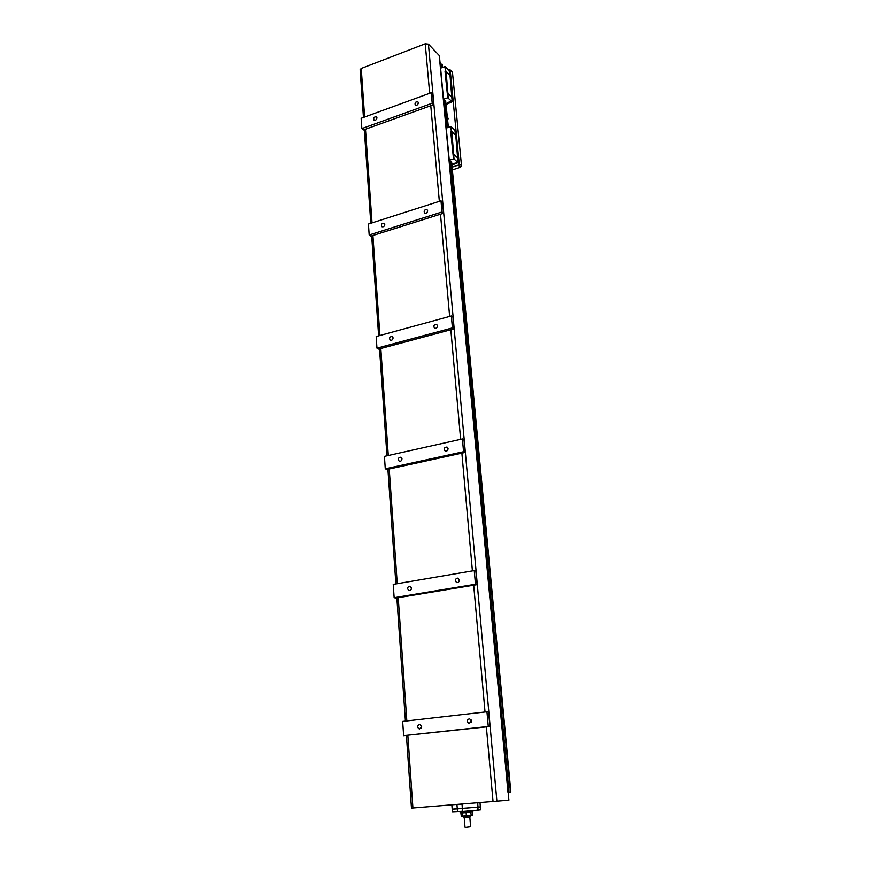 <?xml version="1.0" encoding="UTF-8"?>
<svg xmlns="http://www.w3.org/2000/svg" width="871" height="871" viewBox="0 0 871 871"><rect width="100%" height="100%" fill="white"/><g stroke="black" fill="none" stroke-linecap="round" stroke-linejoin="round"><path stroke-width="1.31" d="M508.196 792.752L439.387 55.646L428.445 44.16L425.244 43.8L361.247 68.471L360.137 69.734M457.329 808.865L457.438 811.837L452.55 812.066L452.191 809.137L478.027 807.134L477.874 810.128L480.509 809.845L480.03 802.714L477.667 802.942L478.027 807.134L480.378 806.894M456.905 804.521L457.329 808.854L452.191 809.137L451.853 804.978M457.547 811.587L462.436 811.217L462.076 804.107M457.438 811.837L462.436 811.217M456.992 804.652L461.87 804.271M457.329 808.854L480.389 806.894M477.874 810.128L462.86 811.424M478.255 809.845L480.629 809.595M471.222 811.543L461.684 812.349L471.211 811.369M466.105 812.295L470.873 812.131L471.146 815.343L466.41 816.007L466.105 812.295L462.436 812.578L462.882 816.029L461.325 816.323L460.879 812.893L462.436 812.578M466.41 816.007L462.741 816.279M471.461 811.543L472.354 811.979L472.615 815.169L470.667 815.637M465.887 815.8L462.882 816.029M465.615 812.589L462.621 812.817M461.02 812.643L461.695 812.556M471.472 811.783L461.684 812.349M472.158 811.739L470.351 811.935M472.354 811.979L470.873 812.131M472.615 815.169L471.146 815.343M459.986 811.652L460.03 812.229L463.633 812.012L473.062 811.162L473.018 810.553M465.266 827.439L470.623 826.753L465.266 827.439M463.753 817.619L470.492 816.824L463.753 817.619M406.43 735.57L411.471 808.103L508.904 800.188L508.207 792.752M448.162 69.647L450.187 69.93L459.202 163.715L458.244 165.131L452.114 167.167M451.831 97.683L450.024 75.407L446.061 71.302L445.016 71.182L447.716 97.759L452.223 101.787L451.788 97.214L447.28 93.164M457.645 158.293L455.773 135.255L451.766 131.456L450.699 131.358L453.497 158.892L449.686 160.177M447.444 117.433L448.282 118.423L447.672 119.915M452.376 169.932L460.563 167.221L461.51 165.817L452.463 72.304L450.187 69.93M458.244 165.131L460.563 167.221M461.51 165.817L459.202 163.715M444.101 100.47L445.625 100.633L448.151 127.395M448.369 127.318L445.636 100.644M446.213 104.378L452.223 101.787M443.97 99.109L447.716 97.759M450.71 102.157L449.937 101.874L450.612 101.82M450.285 101.94L450.743 101.482L450.634 102.201M449.534 102.027L450.1 102.408L449.85 101.809M449.077 102.691L449.73 102.517M448.663 102.909L448.717 102.201L449.73 102.419M448.075 102.549L448.641 102.93L448.38 102.332M447.694 102.571L448.217 103.083L447.422 103.366L447.694 102.571M447.335 102.8L447.934 102.93M445.81 71.27L445.288 66.642L441.064 67.971M445.288 66.642L449.251 70.78L449.665 75.026M446.061 71.302L447.901 93.306M448.151 93.339L452.125 97.334M445.712 71.172L444.765 66.588M447.803 93.219L448.238 97.813M449.196 102.549L449.741 102.538M442.512 67.426L442.218 64.258L442.729 67.35M510.286 792.087L508.141 792.262L510.286 792.087M451.516 131.434L450.971 126.643L446.671 127.917M450.971 126.643L454.978 130.476L455.402 134.907M451.766 131.456L453.682 154.265L457.602 157.869L458.059 162.605L451.918 165.055M453.933 154.287L457.95 157.978M510.863 792.033L451.614 161.81L449.806 161.429M451.418 131.336L450.449 126.6M453.682 154.265L453.051 154.123M453.584 154.178L454.041 158.936L458.059 162.605M454.041 158.936L453.497 158.892M453.443 163.367L453.965 163.846L453.16 164.118L453.443 163.367M453.04 163.606L453.682 163.694M453.824 163.345L455.577 163.171M454.923 163.302L455.511 163.204M456.034 162.725L456.556 162.333L456.437 163.008M454.967 163.323L455.522 163.323M442.218 64.258L442.392 67.47M445.506 100.611L448.032 127.438M451.232 161.56L510.45 792.066M451.363 161.581L510.602 792.055M508.784 792.207L440.018 61.961L508.196 792.251M442.098 64.247L440.911 64.116L441.259 67.894M444.308 100.492L446.867 127.841M450.013 161.451L509.034 792.185M440.987 200.798L442.512 202.061L443.524 213.232L370.828 236.139L369.184 234.974L368.433 224.043L440.987 200.798L441.989 211.98L369.184 234.974M427.628 210.793C427.269 212.84 426.235 213.602 424.525 213.057C423.654 210.63 424.493 209.508 427.062 209.693L427.628 210.793M384.775 224.424C384.438 226.395 383.458 227.146 381.825 226.678C380.899 224.348 381.683 223.216 384.187 223.292L384.775 224.424M443.524 213.232L441.989 211.98M431.265 92.707L432.767 94.188L433.714 104.672L363.479 129.942L361.857 128.581L361.149 118.293L431.265 92.707L432.212 103.224L361.857 128.581M451.341 315.966L452.898 317L453.976 328.911L378.656 349.086L376.969 348.16L376.174 336.522L451.341 315.966L452.419 327.91L376.969 348.16M437.503 325.819C437.209 327.844 436.208 328.628 434.477 328.171C433.257 325.732 434.019 324.513 436.741 324.502L437.503 325.819M393.104 337.85C392.832 339.799 391.874 340.572 390.23 340.191C388.978 337.861 389.675 336.631 392.32 336.511L393.104 337.85M453.976 328.911L452.419 327.91M462.414 438.951L463.982 439.713L465.136 452.441L386.996 469.48L385.276 468.805L384.427 456.382L462.414 438.951L463.557 451.711L385.276 468.805M448.053 448.619C447.846 450.59 446.877 451.407 445.157 451.091C443.524 448.696 444.145 447.346 447.019 447.03L448.053 448.619M401.988 458.799C401.792 460.683 400.878 461.499 399.245 461.249C397.612 458.973 398.178 457.623 400.932 457.199L401.988 458.799M465.136 452.441L463.557 451.711M474.249 570.57L475.849 571.028L477.079 584.659L395.902 598.05L394.149 597.68L393.235 584.397L474.249 570.57L475.479 584.245L394.149 597.68M459.344 580.01C459.213 581.872 458.331 582.732 456.687 582.601C454.564 580.369 454.967 578.877 457.906 578.104L459.344 580.01M411.482 588.045C411.352 589.841 410.513 590.69 408.967 590.592C406.877 588.48 407.247 587 410.067 586.161L411.482 588.045M477.079 584.659L475.479 584.245M486.954 711.77L488.577 711.857L489.905 726.501L403.643 735.657L402.663 721.428L486.954 711.77L488.272 726.458L403.643 735.657M421.651 726.468L419.441 729.114C416.904 727.285 417.013 725.674 419.768 724.28L421.651 726.468M471.451 720.905L469.142 723.605C466.508 721.7 466.616 720.067 469.491 718.684L471.451 720.905M489.905 726.501L488.272 726.458M376.947 117.835C376.555 119.817 375.564 120.546 373.975 120.035C373.311 117.737 374.149 116.681 376.49 116.877L376.947 117.835M418.352 102.811C417.938 104.868 416.893 105.609 415.238 105.021C414.629 102.636 415.521 101.602 417.917 101.896L418.352 102.811M433.714 104.672L432.212 103.224M447.422 450.503L448.042 449.12M458.669 581.98L459.267 579.585M411.09 589.634L411.471 587.925M471.309 720.252L471.255 722.19M421.379 727.906L421.433 725.576M470.982 722.701L471.059 719.718M430.786 105.729L439.343 201.321M372.037 222.889L365.493 129.224M379.908 335.498L372.919 235.475M440.497 214.179L449.643 316.434M388.292 455.522L380.812 348.509M450.83 329.75L460.639 439.354M397.252 583.722L389.228 468.99M461.88 453.16L472.409 570.886M406.833 720.948L398.221 597.669M473.693 585.225L485.038 711.988M412.919 808.005L407.846 735.418M486.366 726.893L493.062 801.658M425.244 43.8L429.675 93.295M364.633 117.03L361.247 68.471M439.713 60.502L508.043 792.762M496.906 801.331L428.445 44.16M464.221 817.608L465.016 827.21M469.817 817.15L470.623 826.753M463.405 816.236L463.503 817.401M470.394 815.659L470.492 816.824M360.137 69.669L363.457 117.454M364.307 129.648L370.806 223.281M371.688 235.867L378.635 335.847M379.538 348.857L386.974 455.816M387.911 469.273L395.891 583.951M396.86 597.898L405.429 721.112"/></g></svg>
